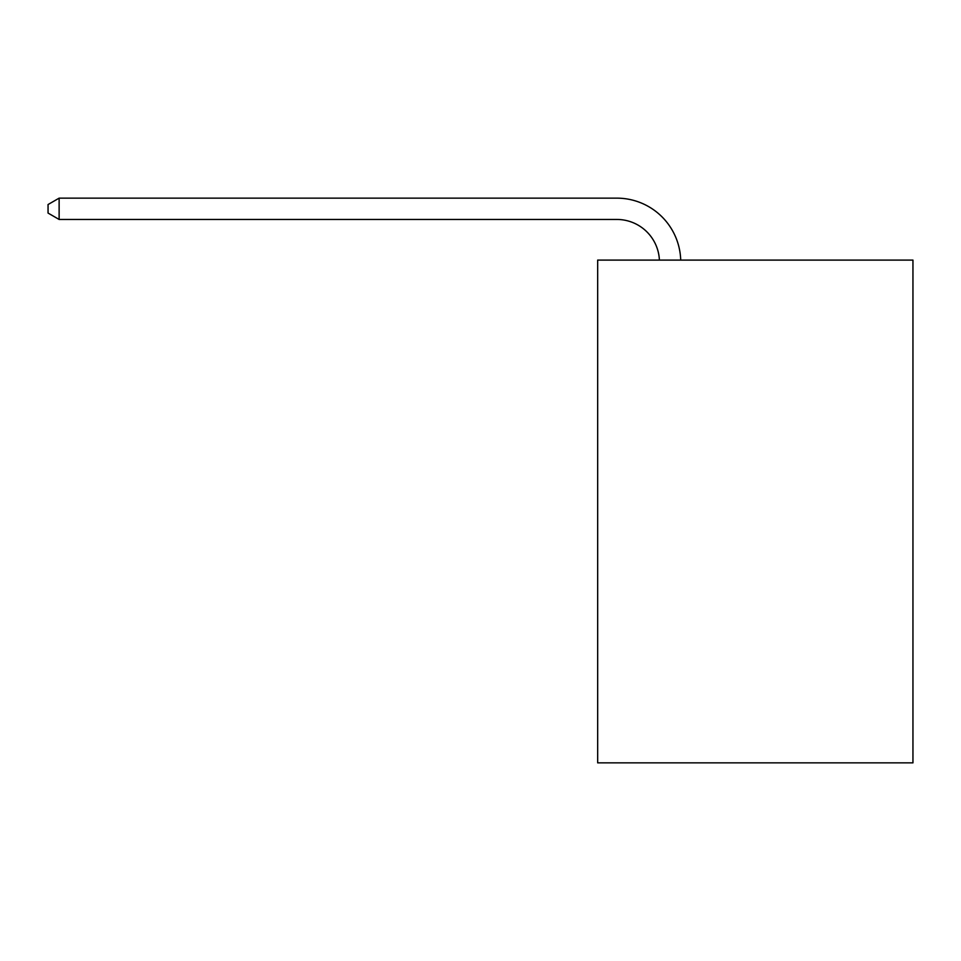 <?xml version="1.0" encoding="UTF-8"?>
<svg xmlns="http://www.w3.org/2000/svg" width="961" height="961" viewBox="0 0 961 961"><rect width="100%" height="100%" fill="white"/><g stroke="black" fill="none" stroke-linecap="round" stroke-linejoin="round"><path stroke-width="1.44" d="M912.95 260.095L912.95 762.854L597.67 762.854L597.67 260.095L912.95 260.095M659.402 260.095A42.608 42.608 0 0 0 616.842 219.456A42.608 42.608 0 0 1 659.402 260.095A42.608 42.608 0 0 0 616.842 219.456A42.608 42.608 0 0 1 659.402 260.095A42.608 42.608 0 0 0 616.842 219.456A42.608 42.608 0 0 1 659.402 260.095A42.608 42.608 0 0 0 616.842 219.456A42.608 42.608 0 0 1 659.402 260.095A42.608 42.608 0 0 0 616.842 219.456A42.608 42.608 0 0 1 659.402 260.095A42.608 42.608 0 0 0 616.842 219.456A42.608 42.608 0 0 1 659.402 260.095A42.608 42.608 0 0 0 616.842 219.456A42.608 42.608 0 0 1 659.402 260.095A42.608 42.608 0 0 0 616.842 219.456A42.608 42.608 0 0 1 659.402 260.095A42.608 42.608 0 0 0 616.842 219.456A42.608 42.608 0 0 1 659.402 260.095A42.608 42.608 0 0 0 616.842 219.456A42.608 42.608 0 0 1 659.402 260.095A42.608 42.608 0 0 0 616.842 219.456L59.126 219.456L48.05 213.066L48.05 204.537L59.126 198.146L616.842 198.146A63.907 63.907 0 0 1 680.712 260.095M59.126 198.146L616.842 198.146L59.126 198.146L616.842 198.146L59.126 198.146L616.842 198.146L59.126 198.146L616.842 198.146L59.126 198.146L616.842 198.146L59.126 198.146L616.842 198.146L59.126 198.146L616.842 198.146L59.126 198.146L616.842 198.146L59.126 198.146L616.842 198.146L59.126 198.146L616.842 198.146L59.126 198.146L59.126 219.456"/></g></svg>
